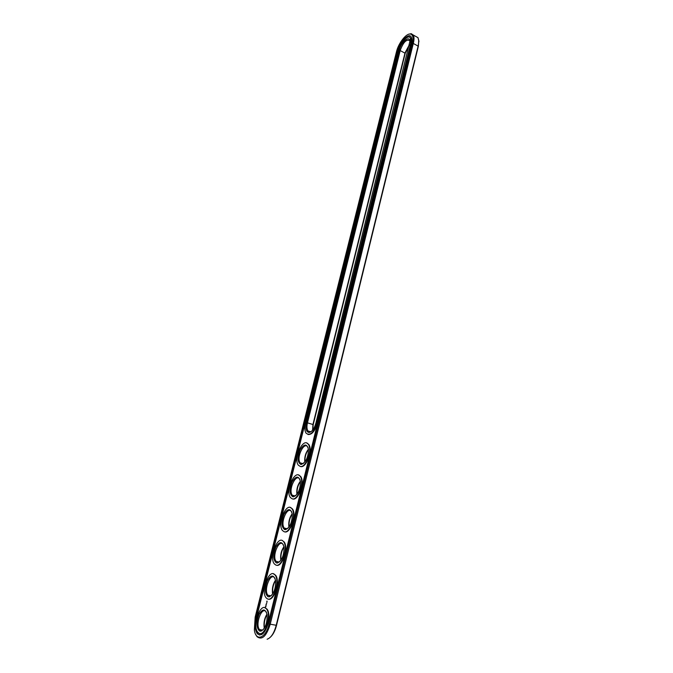<?xml version="1.0" encoding="UTF-8"?>
<svg xmlns="http://www.w3.org/2000/svg" width="673" height="673" viewBox="0 0 673 673"><rect width="100%" height="100%" fill="white"/><g stroke="black" fill="none" stroke-linecap="round" stroke-linejoin="round"><path stroke-width="1.01" d="M267.131 639.232C271.026 637.861 274.046 633.243 276.191 625.394L418.219 45.714L418.816 41.028L418.009 37.68L415.569 36.317M270.706 636.86C273.255 634.37 275.198 630.534 276.536 625.335L418.37 46.252L418.757 40.119M255.74 634.488L257.002 636.658C261.982 640.444 266.382 636.33 270.201 624.308L413.399 43.047C414.265 39.396 414.206 36.721 413.222 35.004L411.203 33.667L408.545 34.289M261.486 629.92L261.553 630.5M409.327 45.175L405.213 53.293L313.231 424.587L312.726 430.03M283.956 546.93C281.541 550.893 280.548 555.217 280.978 559.919L281.011 560.129M275.551 580.404C273.204 584.442 272.271 588.825 272.75 593.561L272.792 593.83M308.453 449.404C305.862 453.156 304.701 457.304 304.962 461.871L304.718 461.358L304.819 462.048M267.013 614.382C264.75 618.504 263.883 622.946 264.405 627.716L264.455 628.01M292.242 513.945C289.76 517.84 288.709 522.122 289.087 526.782L289.104 526.917M300.41 481.447C297.853 485.275 296.751 489.507 297.087 494.133L296.818 493.536L296.953 494.344M260.342 629.718L260.401 630.307M412.414 42.954C413.592 37.57 412.894 34.592 410.337 34.02C406.189 33.263 398.458 43.207 396.515 51.619L255.168 617.116L254.36 629.987C255.833 641.992 265.902 638.24 269.124 624.006L412.414 42.954L418.37 46.252M409.478 44.569L405.045 52.772L312.953 424.427L312.575 430.207M283.922 546.703C281.373 550.346 280.305 554.552 280.691 559.33L280.877 560.323M275.509 580.168C273.028 583.895 272.01 588.16 272.456 592.972L272.666 594.032M308.427 449.185C305.71 452.651 304.465 456.715 304.718 461.358M266.971 614.138C264.565 617.94 263.606 622.273 264.102 627.127L264.321 628.229M292.208 513.726C289.6 517.301 288.473 521.457 288.81 526.185L288.969 527.102M300.377 481.22C297.71 484.737 296.524 488.842 296.818 493.536M411.321 43.552C412.036 40.54 411.985 38.327 411.178 36.914C408.805 32.312 399.577 42.037 397.558 51.055L256.085 617.57C254.503 624.746 254.907 630.121 257.296 633.688C261.393 636.818 265.011 633.428 268.165 623.526L411.321 43.552M409.832 41.246L409.546 40.573C406.349 39.143 403.262 42.34 400.292 50.181L307.468 422.779C306.636 426.421 306.804 429.147 307.973 430.964L309.891 431.94L311.464 431.368M283.518 545.122L283.081 544.432C279.001 538.652 271.724 556.411 276.123 561.391L278.286 562.334L279.842 561.602M275.072 578.544L274.643 577.871C270.453 572.058 263.379 590.221 267.879 595.226L270.092 596.143L271.614 595.369M308.116 447.629L307.679 446.88C303.893 441.244 296.061 457.976 300.175 462.856L301.664 463.815L303.742 463.217M266.5 612.438L266.071 611.799C261.797 605.952 254.924 624.552 259.509 629.575L261.772 630.458L263.261 629.659M291.838 512.17L291.401 511.455C287.413 505.717 279.943 523.106 284.258 528.061L285.503 528.961L287.935 528.322M300.04 479.681L299.603 478.949C295.716 473.254 288.061 490.297 292.275 495.219L293.647 496.152L295.901 495.53M410.513 36.191C407.182 34.424 399.72 43.451 397.936 51.257L256.548 617.654C254.974 624.83 255.378 630.197 257.767 633.773L259.643 635.06M306.451 422.551C305.256 428.659 306.122 431.973 309.067 432.503C311.978 431.864 314.241 428.768 315.864 423.233L409.849 41.625C409.924 34.71 401.133 41.903 399.333 50.088L306.451 422.551L313.231 424.587M276.351 562.897L277.478 562.998C281.937 560.643 284.107 555.36 283.989 547.149C282.298 541.1 279.573 541.109 275.804 547.183C272.935 554.838 273.12 560.071 276.351 562.897M267.963 596.699L269.293 596.842C273.709 594.352 275.804 588.968 275.594 580.681C273.861 574.557 271.152 574.532 267.442 580.597C264.615 588.278 264.792 593.645 267.963 596.699M300.806 464.404L301.344 464.42C305.921 462.359 308.284 457.32 308.444 449.303C306.863 443.507 304.103 443.658 300.166 449.783C297.188 457.388 297.399 462.258 300.806 464.404M259.442 630.988L260.973 631.181C265.347 628.565 267.383 623.063 267.063 614.693C265.305 608.501 262.605 608.442 258.962 614.508C256.177 622.214 256.337 627.707 259.442 630.988M284.62 529.592L285.554 529.659C290.055 527.405 292.284 522.214 292.259 514.079C290.61 508.107 287.867 508.165 284.04 514.239C281.137 521.878 281.331 526.993 284.62 529.592M292.772 496.758L293.504 496.8C298.046 494.647 300.343 489.54 300.41 481.473C298.795 475.584 296.044 475.685 292.158 481.784C289.222 489.406 289.424 494.394 292.772 496.758M307.948 434.489C311.767 434.926 314.888 431.242 317.32 423.435L410.951 44.174L410.824 38.243L409.865 37.394M264.783 607.744L266.895 608.989C272.035 614.365 265.944 635.867 259.921 633.503M265.473 606.407L265.751 606.97L266.071 605.7L265.734 606.97M265.936 605.237L266.062 604.716L266.071 605.195M266.096 604.564L266.214 604.018L266.062 604.547M266.23 603.858L266.651 603.538L266.542 604.018M266.701 601.948L266.895 602.545L266.744 601.956M266.929 601.065L267.122 601.654L266.962 601.065M273.431 573.867L275.501 575.129C280.548 580.513 274.189 601.553 268.224 599.088M283.518 541.639C278.142 534.042 268.586 557.379 274.365 563.94L275.821 565.042C281.693 567.945 288.532 547.09 283.518 541.639L283.972 541.74C288.936 547.124 282.298 567.743 276.41 565.185M290.349 507.551L292.326 508.822C297.163 514.147 290.374 534.244 284.553 531.813M298.635 475.088L300.553 476.349C305.206 481.557 298.484 500.948 292.705 498.962L292.41 498.878M306.804 443.07L308.663 444.331C313.138 449.413 306.476 468.147 300.747 466.582L300.234 466.448M410.564 43.955L410.446 38.025C408.326 33.919 400.082 42.592 398.281 50.66L305.483 422.484C304.381 427.271 304.6 430.863 306.139 433.252C310.076 436.062 313.652 432.747 316.874 423.3L410.564 43.955L410.951 44.174M267.417 598.877C273.339 602.268 280.237 580.606 275.03 575.028C269.536 567.389 260.241 591.256 266.138 597.851L267.417 598.877M300.301 466.456C306.022 468.021 312.693 449.278 308.217 444.205C303.237 436.794 292.948 458.793 298.358 465.203L300.301 466.456M258.895 633.2C264.859 637.121 271.825 614.592 266.424 608.905C260.804 601.225 251.778 625.663 257.793 632.275L258.895 633.2M284.099 531.704C289.92 534.135 296.7 514.037 291.872 508.704C286.631 501.166 276.822 524.015 282.475 530.534L284.099 531.704M292.259 498.844C298.03 500.83 304.751 481.439 300.108 476.232C294.993 468.753 284.94 491.155 290.475 497.625L292.259 498.844M266.012 605.978L265.726 606.625L266.012 605.978M269.124 624.006L276.536 625.335M405.213 53.293L399.333 50.088M256.085 617.57L256.548 617.654M317.32 423.435L316.874 423.3M418.943 41.793L418.816 41.028M413.222 35.004L418.009 37.68M410.337 34.02L411.203 33.667M312.499 429.66L312.676 430.089M280.691 559.33L280.978 559.919M272.456 592.972L272.75 593.561M264.102 627.127L264.405 627.716M288.81 526.185L289.087 526.782M310.682 431.763L307.973 430.964M279.144 562.048L276.123 561.391M270.95 595.832L267.879 595.226M302.976 463.63L300.175 462.856M262.621 630.121L259.509 629.575M287.211 528.759L284.258 528.061M295.153 495.959L292.275 495.219M257.767 633.773L257.296 633.688M309.891 431.94L309.067 432.503M278.286 562.334L277.478 562.998M270.092 596.143L269.293 596.842M302.16 463.832L301.344 464.42M261.772 630.458L260.973 631.181M286.361 529.02L285.554 529.659M294.32 496.186L293.504 496.8M266.424 608.905L266.895 608.989M275.03 575.028L275.501 575.129M291.872 508.704L292.326 508.822M300.108 476.232L300.553 476.349M308.217 444.205L308.663 444.331"/></g></svg>
